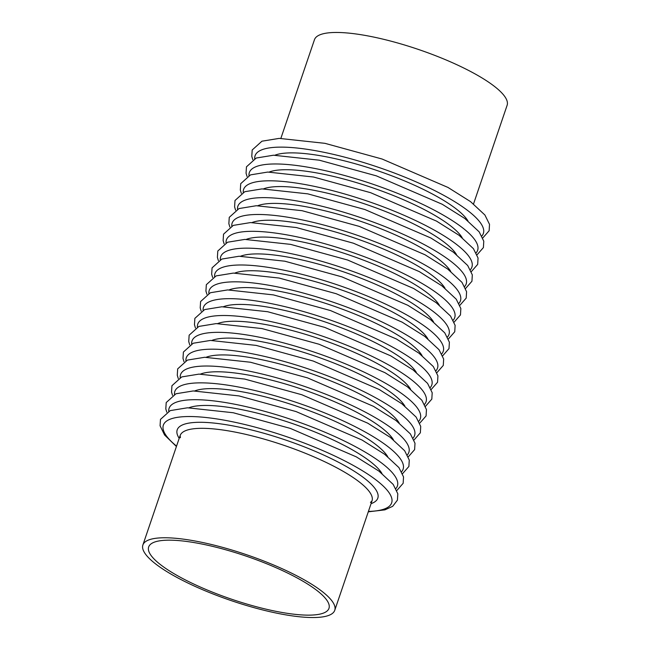 <?xml version="1.0" encoding="UTF-8"?>
<svg xmlns="http://www.w3.org/2000/svg" width="650" height="650" viewBox="0 0 650 650"><rect width="100%" height="100%" fill="white"/><g stroke="black" fill="none" stroke-linecap="round" stroke-linejoin="round"><path stroke-width="0.97" d="M280.873 138.344L314.454 39.723A101.757 24.294 18.8 0 1 333.726 32.5A101.757 24.294 18.8 0 1 445.242 59.605A101.757 24.294 18.8 0 1 507.114 105.308L473.533 203.938M310.928 615.103A95.233 22.742 18.8 0 1 206.57 589.737A95.233 22.742 18.8 0 1 148.671 546.959A95.233 22.742 18.8 0 1 246.147 556.124A95.233 22.742 18.8 0 1 328.973 608.343A95.233 22.742 18.8 0 1 310.928 615.103M162.086 537.802A101.335 24.196 -161.2 0 0 142.886 544.992A101.335 24.196 -161.2 0 0 204.506 590.509A101.335 24.196 -161.2 0 0 315.551 617.5A101.335 24.196 -161.2 0 0 334.75 610.309A101.335 24.196 -161.2 0 0 273.138 564.793A101.335 24.196 -161.2 0 0 162.086 537.802M274.974 155.188A105.966 25.301 18.8 0 1 288.982 152.921A105.966 25.301 18.8 0 1 391.763 175.817A105.966 25.301 18.8 0 1 467.935 220.878M269.246 172.023A105.966 25.301 18.8 0 1 283.254 169.756A105.966 25.301 18.8 0 1 386.035 192.652A105.966 25.301 18.8 0 1 462.199 237.713M263.51 188.866A105.966 25.301 18.8 0 1 277.517 186.599A105.966 25.301 18.8 0 1 380.299 209.495A105.966 25.301 18.8 0 1 456.471 254.548M257.782 205.701A105.966 25.301 18.8 0 1 271.789 203.434A105.966 25.301 18.8 0 1 374.571 226.33A105.966 25.301 18.8 0 1 450.734 271.391M252.054 222.536A105.966 25.301 18.8 0 1 266.053 220.269A105.966 25.301 18.8 0 1 368.834 243.165A105.966 25.301 18.8 0 1 445.006 288.226M246.318 239.379A105.966 25.301 18.8 0 1 260.325 237.112A105.966 25.301 18.8 0 1 363.106 260.008A105.966 25.301 18.8 0 1 439.27 305.061M240.589 256.214A105.966 25.301 18.8 0 1 254.589 253.947A105.966 25.301 18.8 0 1 357.37 276.843A105.966 25.301 18.8 0 1 433.542 321.904M234.853 273.057A105.966 25.301 18.8 0 1 248.861 270.782A105.966 25.301 18.8 0 1 351.642 293.678A105.966 25.301 18.8 0 1 427.806 338.739M229.125 289.892A105.966 25.301 18.8 0 1 243.124 287.625A105.966 25.301 18.8 0 1 345.906 310.521A105.966 25.301 18.8 0 1 422.077 355.574M223.389 306.727A105.966 25.301 18.8 0 1 237.396 304.46A105.966 25.301 18.8 0 1 340.178 327.356A105.966 25.301 18.8 0 1 416.341 372.418M217.661 323.57A105.966 25.301 18.8 0 1 231.668 321.295A105.966 25.301 18.8 0 1 334.441 344.191A105.966 25.301 18.8 0 1 410.613 389.252M211.924 340.405A105.966 25.301 18.8 0 1 225.932 338.138A105.966 25.301 18.8 0 1 328.713 361.034A105.966 25.301 18.8 0 1 404.877 406.088M206.196 357.24A105.966 25.301 18.8 0 1 220.204 354.973A105.966 25.301 18.8 0 1 322.977 377.869A105.966 25.301 18.8 0 1 399.149 422.931M200.46 374.083A105.966 25.301 18.8 0 1 214.467 371.816A105.966 25.301 18.8 0 1 317.249 394.704A105.966 25.301 18.8 0 1 393.421 439.766M194.732 390.918A105.966 25.301 18.8 0 1 208.739 388.651A105.966 25.301 18.8 0 1 311.512 411.548A105.966 25.301 18.8 0 1 387.684 456.601M188.996 407.753A105.966 25.301 18.8 0 1 203.003 405.486A105.966 25.301 18.8 0 1 305.784 428.382A105.966 25.301 18.8 0 1 381.956 473.444M179.197 438.336A105.966 25.301 18.8 0 1 197.275 422.329A105.966 25.301 18.8 0 1 326.893 456.536A105.966 25.301 18.8 0 1 371.061 503.652M180.407 437.726L180.148 435.549A101.335 24.196 18.8 0 1 199.347 428.358A101.335 24.196 18.8 0 1 310.391 455.349A101.335 24.196 18.8 0 1 372.011 500.866L334.75 610.309M254.719 158.657A120.583 28.795 18.8 0 1 277.916 147.168A120.583 28.795 18.8 0 1 415.374 181.561A120.583 28.795 18.8 0 1 481.869 235.982M248.982 175.492A120.583 28.795 18.8 0 1 272.179 164.011A120.583 28.795 18.8 0 1 409.646 198.404A120.583 28.795 18.8 0 1 476.141 252.826M243.254 192.335A120.583 28.795 18.8 0 1 266.451 180.846A120.583 28.795 18.8 0 1 403.91 215.239A120.583 28.795 18.8 0 1 470.405 269.661M237.518 209.17A120.583 28.795 18.8 0 1 260.715 197.681A120.583 28.795 18.8 0 1 398.182 232.074A120.583 28.795 18.8 0 1 464.677 286.496M231.79 226.005A120.583 28.795 18.8 0 1 254.987 214.524A120.583 28.795 18.8 0 1 392.446 248.918A120.583 28.795 18.8 0 1 458.941 303.339M226.054 242.848A120.583 28.795 18.8 0 1 249.251 231.359A120.583 28.795 18.8 0 1 386.717 265.752A120.583 28.795 18.8 0 1 453.212 320.174M220.326 259.683A120.583 28.795 18.8 0 1 243.523 248.203A120.583 28.795 18.8 0 1 380.981 282.588A120.583 28.795 18.8 0 1 447.476 337.009M214.589 276.518A120.583 28.795 18.8 0 1 237.786 265.037A120.583 28.795 18.8 0 1 375.253 299.431A120.583 28.795 18.8 0 1 441.748 353.852M208.861 293.361A120.583 28.795 18.8 0 1 232.058 281.873A120.583 28.795 18.8 0 1 369.517 316.266A120.583 28.795 18.8 0 1 436.012 370.687M203.125 310.196A120.583 28.795 18.8 0 1 226.33 298.716A120.583 28.795 18.8 0 1 363.789 333.101A120.583 28.795 18.8 0 1 430.284 387.53M197.397 327.031A120.583 28.795 18.8 0 1 220.594 315.551A120.583 28.795 18.8 0 1 358.053 349.944A120.583 28.795 18.8 0 1 424.548 404.365M191.669 343.874A120.583 28.795 18.8 0 1 214.866 332.386A120.583 28.795 18.8 0 1 352.324 366.779A120.583 28.795 18.8 0 1 418.819 421.2M185.933 360.709A120.583 28.795 18.8 0 1 209.129 349.229A120.583 28.795 18.8 0 1 346.588 383.622A120.583 28.795 18.8 0 1 413.083 438.043M180.204 377.544A120.583 28.795 18.8 0 1 203.401 366.064A120.583 28.795 18.8 0 1 340.86 400.457A120.583 28.795 18.8 0 1 407.355 454.878M174.468 394.387A120.583 28.795 18.8 0 1 197.665 382.899A120.583 28.795 18.8 0 1 335.124 417.292A120.583 28.795 18.8 0 1 401.619 471.713M168.74 411.223A120.583 28.795 18.8 0 1 191.937 399.742A120.583 28.795 18.8 0 1 329.396 434.135A120.583 28.795 18.8 0 1 395.891 488.556M176.548 446.111A120.583 28.795 18.8 0 1 186.201 416.577A120.583 28.795 18.8 0 1 346.913 462.012A120.583 28.795 18.8 0 1 368.412 511.428M180.148 435.549L142.886 544.992M482.796 237.949L489.141 230.726L489.515 224.347L484.908 215.012L470.551 201.638L447.98 187.444L382.062 159.014L324.992 143.341L279.207 138.385L261.95 141.196L252.192 149.987L251.786 156.349L252.785 159.648M477.067 254.792L483.405 247.569L483.779 241.191L479.172 231.855L464.815 218.481L442.252 204.279L376.334 175.849L319.256 160.184L273.471 155.22L256.222 158.031L246.464 166.822L246.057 173.184L247.049 176.483M471.339 271.627L477.677 264.404L478.051 258.026L473.444 248.69L459.087 235.316L436.516 221.114L370.598 192.684L313.527 177.019L267.743 172.063L250.494 174.874L240.727 183.657L240.321 190.019L241.321 193.318M465.603 288.462L471.941 281.239L472.314 274.861L467.707 265.525L453.351 252.151L430.788 237.957L364.869 209.528L307.791 193.854L262.015 188.898L244.757 191.709L234.999 200.501L234.593 206.862L235.584 210.161M459.875 305.305L466.212 298.082L466.586 291.704L461.979 282.368L447.622 268.994L425.051 254.792L359.133 226.363L302.063 210.697L256.279 205.733L239.029 208.553L229.263 217.336L228.857 223.697L229.856 226.996M454.139 322.14L460.476 314.917L460.85 308.539L456.243 299.203L441.886 285.829L419.323 271.627L353.405 243.206L296.327 227.533L250.551 222.576L233.293 225.387L223.535 234.171L223.129 240.533L224.12 243.831M448.411 338.975L454.748 331.752L455.122 325.374L450.515 316.038L436.158 302.664L413.587 288.47L347.669 260.041L290.599 244.368L244.814 239.411L227.565 242.222L217.799 251.014L217.393 257.376L218.392 260.674M442.674 355.818L449.012 348.595L449.386 342.217L444.779 332.881L430.422 319.507L407.859 305.305L341.941 276.876L284.863 261.211L239.086 256.246L221.829 259.066L212.071 267.849L211.664 274.211L212.656 277.509M436.946 372.653L443.284 365.43L443.657 359.052L439.051 349.716L424.694 336.342L402.123 322.148L336.204 293.719L279.134 278.046L233.35 273.089L216.101 275.901L206.334 284.684L205.928 291.046L206.928 294.344M431.21 389.488L437.548 382.265L437.921 375.887L433.314 366.551L418.957 353.186L396.394 338.983L330.476 310.554L273.398 294.889L227.622 289.924L210.364 292.736L200.606 301.527L200.2 307.889L201.191 311.188M425.482 406.331L431.819 399.108L432.193 392.73L427.586 383.394L413.229 370.021L390.658 355.818L324.74 327.389L267.67 311.724L221.886 306.767L204.636 309.579L194.87 318.362L194.464 324.724L195.463 328.023M419.746 423.166L426.083 415.943L426.457 409.565L421.85 400.229L407.493 386.856L384.93 372.661L319.012 344.232L261.934 328.559L216.158 323.602L198.9 326.414L189.142 335.197L188.736 341.567L189.727 344.866M414.017 440.009L420.355 432.786L420.729 426.4L416.122 417.073L401.765 403.699L379.194 389.496L313.284 361.067L256.206 345.402L210.421 340.438L193.172 343.249L183.406 352.04L182.999 358.402L183.999 361.701M408.281 456.844L414.619 449.621L415.001 443.243L410.386 433.907L396.029 420.534L373.466 406.331L307.548 377.902L250.469 362.237L204.693 357.281L187.436 360.092L177.678 368.875L177.271 375.237L178.263 378.536M402.553 473.679L408.891 466.456L409.264 460.078L404.658 450.743L390.301 437.369L367.729 423.174L301.819 394.745L244.741 379.072L198.957 374.116L181.707 376.927L171.941 385.71L171.535 392.08L172.534 395.379M396.817 490.523L403.154 483.299L403.536 476.913L398.921 467.586L384.564 454.212L362.001 440.009L296.083 411.58L239.005 395.915L193.229 390.951L175.971 393.762L166.213 402.553L165.807 408.915L166.798 412.214M372.011 500.866L370.476 502.426M368.274 511.826L384.906 509.86L392.673 506.334L397.426 500.134L397.8 493.756L393.193 484.421L378.836 471.047L356.265 456.844L290.355 428.415L233.277 412.75L187.493 407.794L170.243 410.605L160.477 419.388L160.071 425.75L164.588 435.012L176.418 446.509"/></g></svg>
